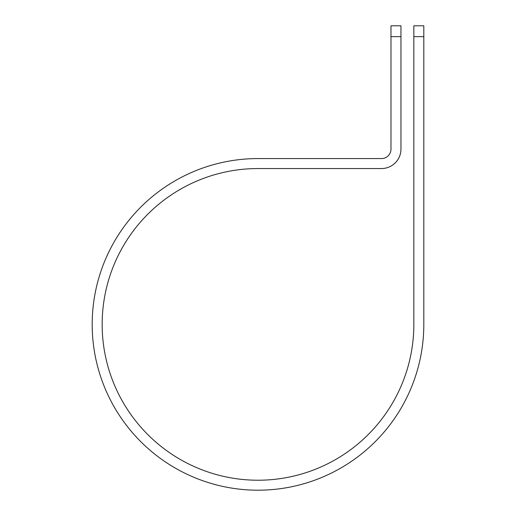<?xml version="1.0" encoding="UTF-8"?>
<svg xmlns="http://www.w3.org/2000/svg" width="516" height="516" viewBox="0 0 516 516"><rect width="100%" height="100%" fill="white"/><g stroke="black" fill="none" stroke-linecap="round" stroke-linejoin="round"><path stroke-width="0.77" d="M413.838 36.642L413.838 25.8L423.81 25.8L423.81 36.642L413.838 36.642L413.838 324.39A155.838 155.838 0 0 1 258 480.228A155.838 155.838 0 0 1 102.162 324.39A155.838 155.838 0 0 1 258 168.551L381.505 168.551A19.447 19.447 0 0 0 400.958 149.098L400.958 36.642L390.98 36.642L390.98 25.8L400.958 25.8L400.958 36.642M390.98 36.642L390.98 149.098A9.475 9.475 0 0 1 381.505 158.573L258 158.573A165.81 165.81 0 0 0 92.19 324.39A165.81 165.81 0 0 0 258 490.2A165.81 165.81 0 0 0 423.81 324.39L423.81 36.642"/></g></svg>
